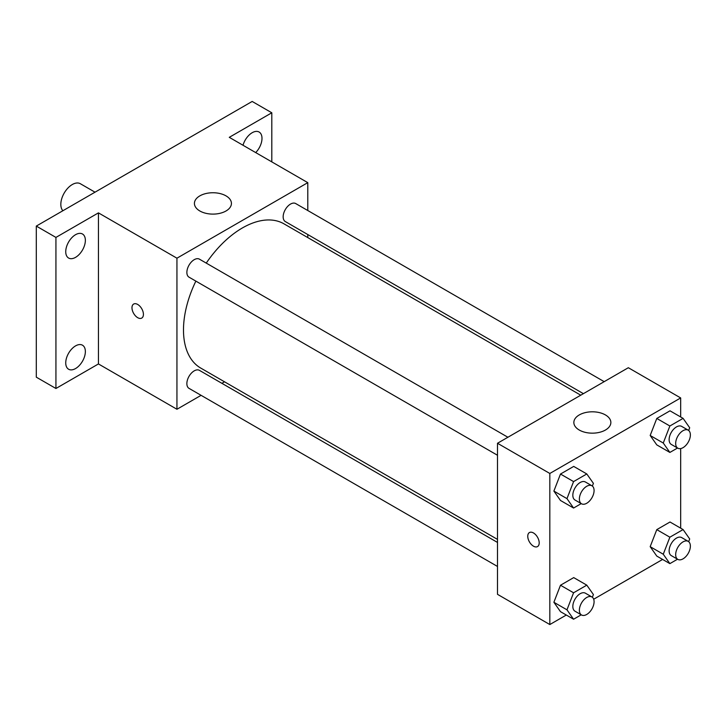 <?xml version="1.0" encoding="UTF-8"?>
<svg xmlns="http://www.w3.org/2000/svg" width="726" height="726" viewBox="0 0 726 726"><rect width="100%" height="100%" fill="white"/><g stroke="black" fill="none" stroke-linecap="round" stroke-linejoin="round"><path stroke-width="1.09" d="M95.015 192.19L80.377 183.742A16.19 9.347 120 0 0 67.899 188.079A16.19 9.347 120 0 0 60.83 204.369A16.19 9.347 120 0 0 62.881 210.74M201.093 395.325L176.944 409.264L98.446 363.944L55.929 388.492L36.3 377.166L36.3 226.085L252.176 101.449L271.805 112.784L271.805 161.88M224.525 381.803L221.893 383.319M75.549 368.554A13.876 8.013 -60 0 1 68.616 369.244A13.876 8.013 -60 0 1 66.483 358.118A13.876 8.013 -60 0 1 75.549 345.894A13.876 8.013 -60 0 1 82.492 345.204A13.876 8.013 -60 0 1 84.615 356.321A13.876 8.013 -60 0 1 75.549 368.554M75.549 257.358A13.876 8.013 -60 0 1 68.616 258.048A13.876 8.013 -60 0 1 66.483 246.931A13.876 8.013 -60 0 1 75.549 234.698A13.876 8.013 -60 0 1 82.492 234.008A13.876 8.013 -60 0 1 84.615 245.134A13.876 8.013 -60 0 1 75.549 257.358M98.446 363.944L98.446 212.872L55.929 237.42L36.3 226.085M55.929 388.492L55.929 237.42M176.944 409.264L176.944 258.193L98.446 212.872M176.944 258.193L307.788 182.653L229.28 137.332L271.805 112.784M199.841 210.976A18.504 10.681 180 0 1 194.423 203.425A18.504 10.681 180 0 1 212.927 192.744A18.504 10.681 180 0 1 231.431 203.425A18.504 10.681 180 0 1 220.005 213.299A18.504 10.681 180 0 1 199.841 210.976M243.019 145.264A13.876 8.013 -60 0 1 252.176 132.722A13.876 8.013 -60 0 1 259.118 132.032A13.876 8.013 -60 0 1 255.706 152.587M195.866 281.116A83.263 48.07 120 0 0 183.487 329.949A83.263 48.07 120 0 0 200.739 368.073L497.501 539.4M580.764 395.189L284.002 223.853A83.263 48.07 120 0 0 206.257 263.102M307.788 182.653L307.788 210.531M307.788 234.543L307.788 237.584M604.195 381.658L295.718 203.561A10.4 6.008 120 0 0 287.705 206.347A10.4 6.008 120 0 0 283.158 216.811A10.4 6.008 120 0 0 285.318 221.575L583.395 393.664M497.501 542.44L199.414 370.351A10.4 6.008 120 0 0 191.401 373.137A10.4 6.008 120 0 0 186.863 383.6A10.4 6.008 120 0 0 189.023 388.365L497.501 566.462M497.501 455.266L189.023 277.169A10.4 6.008 -60 0 1 189.023 265.162A10.4 6.008 -60 0 1 199.414 259.155L507.891 437.252M143.421 314.376A8.095 4.674 60 0 1 141.742 318.079A8.095 4.674 60 0 1 133.648 313.405A8.095 4.674 60 0 1 133.648 304.058A8.095 4.674 60 0 1 139.891 306.227A8.095 4.674 60 0 1 143.421 314.376M141.751 318.079A8.095 4.674 60 0 1 133.657 313.405A8.095 4.674 60 0 1 133.657 304.058M566.316 615.031L549.827 624.551L497.501 594.331L497.501 443.259L628.335 367.719L680.67 397.939L680.67 416.969M662.611 559.437L593.696 599.222M656.785 444.884L650.178 435.482L656.785 418.448L670.007 410.816L656.785 418.448L650.178 435.482L656.785 444.884L669.871 452.434L663.265 443.032L669.871 425.999L683.093 418.367L689.7 427.768L688.656 430.464M560.49 611.673L553.884 602.271L560.49 585.238L573.712 577.606L560.49 585.238L553.884 602.271L560.49 611.673L573.576 619.224L566.97 609.822L573.576 592.788L586.799 585.156L593.405 594.558L592.362 597.253M680.67 448.577L680.67 528.165M549.827 624.551L549.827 473.47L680.67 397.939M656.785 556.08L650.178 546.669L656.785 529.635L670.007 522.003L656.785 529.635L650.178 546.669L656.785 556.08L669.871 563.63L663.265 554.228L669.871 537.195L683.093 529.563L689.7 538.964L688.656 541.66M560.49 500.477L553.884 491.075L560.49 474.042L573.712 466.41L560.49 474.042L553.884 491.075L560.49 500.477L573.576 508.037L566.97 498.626L573.576 481.592L586.799 473.96L593.405 483.362L592.362 486.066M549.827 473.47L497.501 443.259M579.266 430.037A18.504 10.681 180 0 1 573.849 422.487A18.504 10.681 180 0 1 592.352 411.805A18.504 10.681 180 0 1 610.856 422.487A18.504 10.681 180 0 1 599.431 432.351A18.504 10.681 180 0 1 579.266 430.037M539.2 542.876A8.095 4.674 60 0 1 537.521 546.578A8.095 4.674 60 0 1 529.426 541.905A8.095 4.674 60 0 1 529.426 532.557A8.095 4.674 60 0 1 535.67 534.726A8.095 4.674 60 0 1 539.2 542.876M537.53 546.578A8.095 4.674 60 0 1 529.435 541.905A8.095 4.674 60 0 1 529.435 532.557M581.236 503.608L573.576 508.037M591.926 485.767L585.383 481.991A10.4 6.008 120 0 0 577.37 484.777A10.4 6.008 120 0 0 572.832 495.241A10.4 6.008 120 0 0 574.983 500.005L581.526 503.78A10.4 6.008 120 0 0 591.926 497.773A10.4 6.008 120 0 0 591.926 485.767A10.4 6.008 120 0 0 583.913 488.553A10.4 6.008 120 0 0 579.375 499.016A10.4 6.008 120 0 0 581.526 503.78M566.97 498.626L553.884 491.075M573.576 481.592L560.49 474.042M586.799 473.96L573.712 466.41M677.53 448.015L669.871 452.434M688.221 430.173L681.678 426.398A10.4 6.008 120 0 0 673.664 429.184A10.4 6.008 120 0 0 669.127 439.647A10.4 6.008 120 0 0 671.278 444.412L677.821 448.187A10.4 6.008 120 0 0 688.221 442.179A10.4 6.008 120 0 0 688.221 430.173A10.4 6.008 120 0 0 680.208 432.959A10.4 6.008 120 0 0 675.67 443.423A10.4 6.008 120 0 0 677.821 448.187M663.265 443.032L650.178 435.482M669.871 425.999L656.785 418.448M683.093 418.367L670.007 410.816M581.236 614.804L573.576 619.224M591.926 596.963L585.383 593.187A10.4 6.008 120 0 0 577.37 595.973A10.4 6.008 120 0 0 572.832 606.437A10.4 6.008 120 0 0 574.983 611.192L581.526 614.976A10.4 6.008 120 0 0 591.926 608.969A10.4 6.008 120 0 0 591.926 596.963A10.4 6.008 120 0 0 583.913 599.749A10.4 6.008 120 0 0 579.375 610.212A10.4 6.008 120 0 0 581.526 614.976M566.97 609.822L553.884 602.271M573.576 592.788L560.49 585.238M586.799 585.156L573.712 577.606M677.53 559.211L669.871 563.63M688.221 541.369L681.678 537.585A10.4 6.008 120 0 0 673.664 540.371A10.4 6.008 120 0 0 669.127 550.843A10.4 6.008 120 0 0 671.278 555.599L677.821 559.374A10.4 6.008 120 0 0 688.221 553.375A10.4 6.008 120 0 0 688.221 541.369A10.4 6.008 120 0 0 680.208 544.155A10.4 6.008 120 0 0 675.67 554.619A10.4 6.008 120 0 0 677.821 559.374M663.265 554.228L650.178 546.669M669.871 537.195L656.785 529.635M683.093 529.563L670.007 522.003"/></g></svg>
